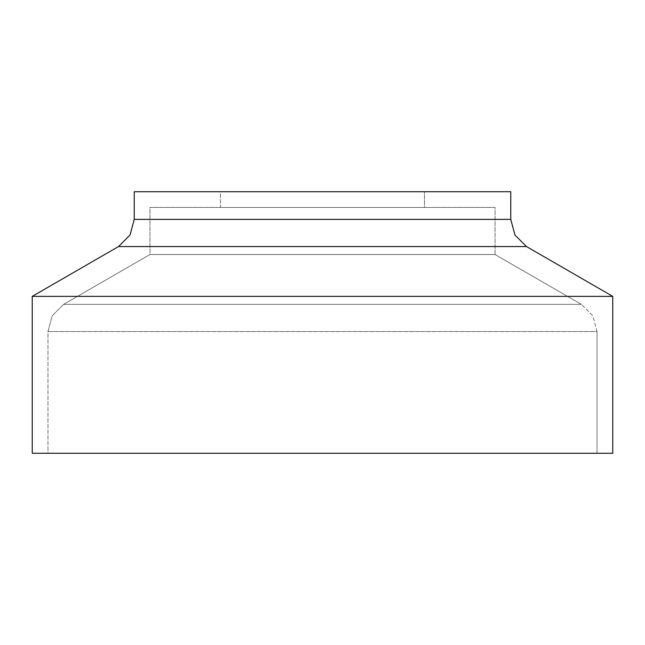 <?xml version="1.0" encoding="UTF-8"?>
<svg xmlns="http://www.w3.org/2000/svg" width="645" height="645" viewBox="0 0 645 645"><rect width="100%" height="100%" fill="white"/><g stroke="black" fill="none" stroke-linecap="round" stroke-linejoin="round"><path stroke-width="0.48" stroke-dasharray="3.23 2.42" d="M134.233 191.758L510.767 191.758L134.233 191.758M424.483 207.448L220.517 207.448L424.483 207.448L424.483 191.758L220.517 191.758L424.483 191.758L220.517 191.758L220.517 207.448L424.483 207.448L424.483 191.758L424.483 207.448L220.517 207.448L220.517 191.758L424.483 191.758L220.517 191.758L424.483 191.758L220.517 191.758L220.517 207.448L424.483 207.448L220.517 207.448M495.078 207.448L149.922 207.448L495.078 207.448L149.922 207.448L149.922 254.517L495.078 254.517L495.078 207.448L495.078 254.517L149.922 254.517L149.922 207.448L495.078 207.448L149.922 207.448L495.078 207.448L495.078 254.517L581.371 304.335L63.629 304.335L149.922 254.517L495.078 254.517L149.922 254.517L63.629 304.335L581.371 304.335L495.078 254.517L149.922 254.517L495.078 254.517L581.371 304.335L63.629 304.335L52.14 315.816L47.94 331.506L597.06 331.506L592.86 315.816L581.371 304.335L592.86 315.816L597.06 331.506L47.94 331.506L52.14 315.816L63.629 304.335L581.371 304.335L63.629 304.335L581.371 304.335L592.86 315.816L597.06 331.506L597.06 453.241L47.94 453.241L47.94 331.506L597.06 331.506L47.94 331.506L47.94 453.241L597.06 453.241L47.94 453.241L597.06 453.241L597.06 331.506L47.94 331.506L597.06 331.506L597.06 453.241L47.94 453.241L597.06 453.241L47.94 453.241L47.94 331.506L52.14 315.816L63.629 304.335L149.922 254.517L149.922 207.448M32.25 453.241L612.75 453.241L32.25 453.241M32.25 296.353L612.75 296.353L32.25 296.353M526.457 246.535L118.543 246.535L526.457 246.535M134.233 219.356L510.767 219.356L134.233 219.356M77.456 296.353L567.544 296.353M149.922 246.535L495.078 246.535M495.078 219.356L149.922 219.356"/><path stroke-width="0.97" d="M149.922 219.356L510.767 219.356L510.767 191.758L134.233 191.758L510.767 191.758L510.767 219.356L514.976 235.046L526.457 246.535L612.75 296.353L612.75 453.241L32.25 453.241L32.25 296.353L612.75 296.353L32.25 296.353L118.543 246.535L526.457 246.535L514.976 235.046L510.767 219.356L134.233 219.356L130.024 235.046L118.543 246.535L32.25 296.353L32.25 453.241L612.75 453.241L612.75 296.353L526.457 246.535L612.75 296.353L612.75 453.241L47.94 453.241M32.25 453.241L32.25 296.353L118.543 246.535L130.024 235.046L134.233 219.356L134.233 191.758L134.233 219.356L130.024 235.046L118.543 246.535L526.457 246.535L149.922 246.535M220.517 191.758L510.767 191.758L510.767 219.356L134.233 219.356L134.233 191.758M510.767 191.758L424.483 191.758M597.06 453.241L612.75 453.241M567.544 296.353L77.456 296.353M495.078 246.535L526.457 246.535L514.976 235.046L510.767 219.356L495.078 219.356"/></g></svg>
